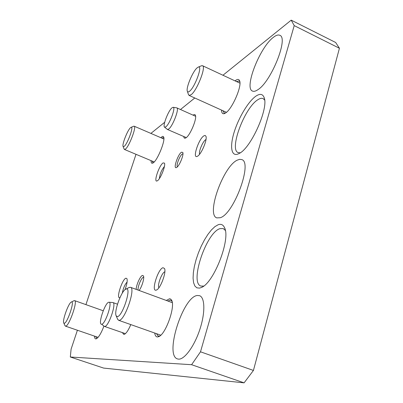 <?xml version="1.0" encoding="UTF-8"?>
<svg xmlns="http://www.w3.org/2000/svg" width="403" height="403" viewBox="0 0 403 403"><rect width="100%" height="100%" fill="white"/><g stroke="black" fill="none" stroke-linecap="round" stroke-linejoin="round"><path stroke-width="0.6" d="M200.503 351.809L191.596 364.705L244.092 382.85L253.432 370.443L200.503 351.809L294.215 25.616L291.213 20.15L222.955 75.245M244.092 382.85L103.621 368.08L70.313 357.003L191.596 364.705M70.313 357.003L71.094 349.164L77.401 330.243M136.007 154.314L85.93 304.633M194.775 97.989L180.499 109.515M164.686 122.28L150.898 133.408M94.468 336.112C94.544 337.961 95.007 338.888 95.854 338.898L96.438 338.742C98.74 337.321 101.244 333.11 103.944 326.113M154.737 333.039C155.105 335.639 156.042 336.943 157.548 336.953L158.863 336.591C165.779 334.057 175.461 306.587 171.688 300.351L170.796 299.157L169.608 298.734L166.303 300.452M221.559 110.105C221.61 113.031 222.577 114.185 224.456 113.575L225.65 112.931C232.153 109.067 242.183 86.056 239.619 80.812C238.929 79.089 237.553 78.993 235.503 80.519L235.045 80.887M122.416 332.687L123.852 334.445L124.497 334.263C126.477 333.125 128.577 329.901 130.794 324.586M183.788 136.572C183.924 137.937 184.453 138.461 185.385 138.138L186.035 137.781C190.181 135.327 197.188 118.492 195.395 115.263C195.007 114.366 194.276 114.316 193.203 115.107L193.153 115.147M218.159 224.748L214.935 226.617L211.469 229.886L207.928 234.38L204.477 239.871L201.263 246.102L198.432 252.792L196.105 259.643L194.382 266.353L193.359 272.624L193.077 278.166L193.581 282.699L194.856 285.989L196.86 287.838L199.52 288.11L201.334 287.51C213.691 283.218 230.783 239.301 224.592 227.821C223.237 224.728 221.096 223.705 218.159 224.748M256.026 96.065C248.525 101.148 238.813 117.293 234.294 131.741C229.695 146.224 231.095 156.732 237.982 154.037L239.125 153.498C250.873 148.349 268.977 107.989 264.101 97.491C262.701 93.909 260.006 93.436 256.026 96.065M237.16 160.182C223.116 166.656 206.024 214.668 216.779 217.887L220.224 217.731C233.805 214.139 252.933 162.122 241.709 159.583L239.619 159.331L237.16 160.182M197.344 295.495C183.007 296.492 164.263 355.31 177.481 358.922L178.62 359.133C184.569 359.617 194.448 346.056 199.878 329.357C205.374 312.668 204.986 297.49 199.581 295.686L197.344 295.495M273.284 37.408C259.678 47.559 243.88 88.267 252.49 91.068C253.845 91.688 255.648 91.229 257.9 89.693C271.038 81.864 288.825 37.681 279.783 35.288C278.161 34.552 275.99 35.257 273.284 37.408M151.095 160.651C151.034 162.691 151.538 163.537 152.606 163.18L153.165 162.872C157.497 160.419 165.653 140.269 163.638 136.98L163.26 136.476L162.555 136.38L160.772 137.66M124.965 289.742C126.94 284.442 127.6 280.755 126.95 278.68L125.998 278.196C122.336 278.816 115.863 298.825 119.736 297.666L119.973 297.59M163.019 267.728C158.097 268.64 150.929 291.636 156.072 290.17L156.48 290.034C160.429 288.739 166.646 272.05 164.51 268.504L163.019 267.728M203.853 135.856C198.729 138.864 192.191 158.701 197.107 156.419L197.556 156.193C201.389 154.248 207.61 139.367 205.908 136.199L205.112 135.453L203.853 135.856M163.104 162.913C159.205 165.159 153.286 182.75 157.059 180.937L157.351 180.791C160.369 179.305 165.91 165.542 164.454 163.124L163.104 162.913M139.126 290.462C141.942 286.865 144.617 277.833 143.453 275.899L142.516 275.41C140.4 275.758 136.345 284.639 136.133 289.364M181.476 152.208C177.919 154.253 172.932 169.21 176.368 167.577L176.66 167.431C179.38 166.051 184.05 154.636 182.791 152.43L181.476 152.208M253.432 370.443L339.427 48.264L294.215 25.616M339.427 48.264L335.659 42.486L291.213 20.15M225.342 230.461L223.272 228.577L220.003 228.647C206.371 232.34 189.365 282.77 200.87 286.049L203.676 286.075M264.645 100.065L263.104 98.594C261.693 97.969 259.92 98.367 257.779 99.783C244.535 107.762 228.894 149.715 238.163 152.606L240.269 152.797M127.106 282.009C124.839 284.518 123.237 288.231 122.3 293.137M164.847 271.798C161.88 272.463 157.089 285.289 158.898 287.757M205.998 139.534L205.676 139.71C202.83 141.317 198.478 151.724 199.601 154.223M164.414 166.479C161.538 170.001 159.865 174.025 159.402 178.549M143.71 277.274L143.408 277.289C141.377 277.571 137.524 286.871 138.103 290.084M182.957 153.795L182.322 154.006C179.809 155.402 175.844 165.789 177.461 166.756M95.697 336.53L96.629 338.278L97.113 338.303M64.954 325.594L65.649 326.143C68.999 326.45 77.95 300.92 74.626 300.623L73.951 300.744M64.289 323.277L63.775 322.969C62.117 320.672 68.631 302.744 71.366 302.033L71.497 301.993C74.958 300.608 67.271 323.402 64.289 323.277M172.051 301.368L170.877 300.306L169.844 300.22L168.006 301.076M156.46 333.649L158.203 336.107L159.79 336.026M117.565 319.075L118.558 320.269L119.127 320.325C124.799 320.612 135.922 288.085 130.486 287.289L128.97 287.566M117.359 316.597L116.205 315.892C113.676 311.967 121.484 290.467 125.902 289.127L126.194 289.027C131.967 286.886 122.512 316.607 117.359 316.597M223.035 110.77L224.239 113.067L225.322 113.142M239.85 81.764L239.085 80.983L236.526 81.577M188.433 94.468L189.108 95.425L191.213 94.665C197.062 90.403 206.386 66.5 202.518 65.709L201.344 65.83M189.591 91.229C188.478 92.146 187.738 92.186 187.37 91.345C185.687 88.343 192.619 71.578 197.072 67.89L198.286 67.094C203.036 64.848 195.032 87.129 189.591 91.229M125.368 333.639L104.412 326.405L101.616 324.279C105.228 324.48 112.775 301.943 109.027 302.24L112.951 302.557L117.485 304.184M112.951 302.557C116.694 303.081 108.603 326.747 104.75 326.445L104.412 326.405M101.158 324.173C98.196 322.828 105.314 302.431 108.78 302.255L109.027 302.24M186.272 137.604L167.416 129.449L164.555 127.162L165.829 126.849C169.628 124.25 176.015 107.193 173.154 107.299L176.776 107.858L195.606 116.286M176.776 107.858C179.592 108.382 172.736 126.351 168.686 129.046L167.416 129.449M164.555 127.162C162.369 126.084 168.363 110.548 172.026 107.797L173.154 107.299M153.251 162.812L152.903 162.757L152.198 161.114M161.87 138.133L163.542 137.494L163.83 137.71M124.104 149.004L124.451 149.458L125.454 149.09C129.192 146.45 136.758 126.522 134.154 126.194L133.584 126.265M124.179 146.405L123.106 146.465C121.847 144.591 127.595 130.038 130.512 127.701L131.086 127.328C134.128 125.766 127.575 143.911 124.179 146.405M225 228.995L224.592 227.821M202.427 286.921L201.334 287.51M238.919 153.608L237.982 154.037M264.383 98.493L264.101 97.491M164.62 268.781L164.51 268.504M156.747 289.893L156.48 290.034M98.075 337.351L65.397 326.118M63.775 322.969L65.024 325.76M71.366 302.033L74.112 300.663M103.223 310.763L74.626 300.623M171.91 300.905L171.688 300.351M159.387 336.298L158.863 336.591M160.797 335.18L118.558 320.269M116.205 315.892L117.726 319.448M125.902 289.127L129.328 287.384M172.303 302.658L130.486 287.289M224.864 113.399L224.456 113.575M239.75 81.245L239.619 80.812M226.446 112.316L189.108 95.425M187.37 91.345L188.533 94.76M198.286 67.094L201.631 65.714M239.946 83.174L202.518 65.709M124.764 334.122L124.497 334.263M154.203 161.956L124.451 149.458M123.106 146.465L124.154 149.145M131.086 127.328L133.725 126.204M163.875 138.995L134.154 126.194"/></g></svg>
